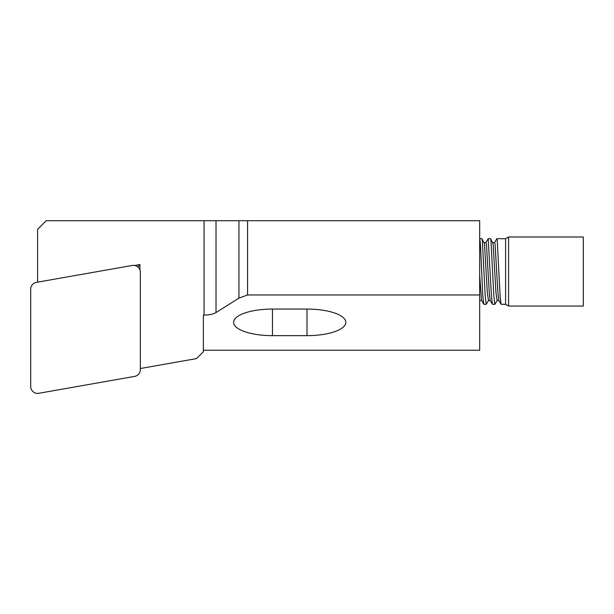 <?xml version="1.0" encoding="UTF-8"?>
<svg xmlns="http://www.w3.org/2000/svg" width="614" height="614" viewBox="0 0 614 614"><rect width="100%" height="100%" fill="white"/><g stroke="black" fill="none" stroke-linecap="round" stroke-linejoin="round"><path stroke-width="0.92" d="M508.584 236.996L508.584 306.071L583.3 306.071L583.3 236.996L508.584 236.996L505.591 238.723L505.591 304.344L508.584 306.071M491.461 295.695L488.176 238.723L485.889 242.584L486.418 243.812L489.297 292.924L490.21 300.484L492.39 304.252L491.461 295.695M488.176 238.723L490.532 238.723L490.939 240.227L493.817 295.695L494.846 304.344L497.133 300.492L498.844 300.484L501.024 304.252L500.095 295.695L497.217 240.227L496.703 238.815L494.523 242.584L495.053 243.812L497.931 292.924L498.844 300.484M479.688 238.723L481.898 238.723L482.305 240.227L485.183 295.695L486.211 304.344L483.755 304.252L482.827 295.695C481.798 278.349 480.685 240.112 479.688 238.9M486.211 304.344L488.498 300.492L490.21 300.484M37.607 282.156L37.607 229.344L46.242 220.71L247.572 220.71L247.572 294.966L238.938 298.105L216.013 312.564C213.242 314.168 209.259 315.013 204.048 315.074L203.387 315.074L203.387 351.707L196.48 358.614L140.36 368.507M247.572 294.966L479.688 294.966L479.688 350.226L203.387 350.226M479.864 300.492L481.576 300.484L483.755 304.252M479.688 294.966L479.688 220.71L247.572 220.71M134.673 265.471L139.931 264.542L139.931 269.884M307 309.065L272.462 309.065A38.859 13.285 180 0 0 233.612 322.35A38.859 13.285 180 0 0 272.462 335.643L307 335.643A38.859 13.285 180 0 0 345.851 322.35A38.859 13.285 180 0 0 307 309.065L307 335.643M238.938 220.71L238.938 298.105M137.889 266.975L139.931 264.542M494.846 304.344L492.39 304.252M505.591 304.344L501.024 304.252M481.998 238.808L484.469 243.812L487.347 292.924L488.498 300.492M490.632 238.808L493.103 243.812L495.982 292.924L497.133 300.492M479.688 275.233L481.576 300.484M140.353 272.271A6.907 6.907 0 0 0 132.248 265.463L36.41 282.363A6.907 6.907 0 0 0 30.7 289.171L30.7 386.49A6.907 6.907 0 0 0 38.805 393.29L134.65 376.39A6.907 6.907 0 0 0 140.36 369.59L140.353 272.271M204.048 220.71L204.048 315.074M272.462 309.065L272.462 335.643M216.013 220.71L216.013 312.564M496.81 238.723L505.591 238.723M484.177 242.576L485.889 242.584M492.812 242.576L494.523 242.584"/></g></svg>
